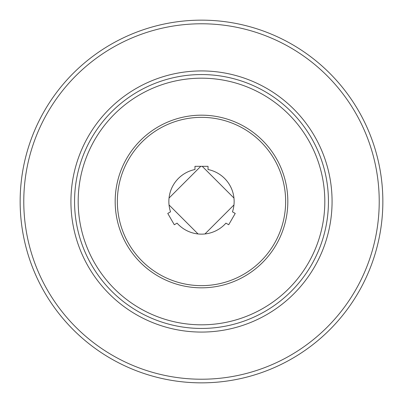 <?xml version="1.0" encoding="UTF-8"?>
<svg xmlns="http://www.w3.org/2000/svg" width="403" height="403" viewBox="0 0 403 403"><rect width="100%" height="100%" fill="white"/><g stroke="black" fill="none" stroke-linecap="round" stroke-linejoin="round"><path stroke-width="0.6" d="M285.646 201.5A84.146 84.146 0 0 1 201.5 285.646A84.146 84.146 0 0 1 117.354 201.5A84.146 84.146 0 0 1 201.5 117.354A84.146 84.146 0 0 1 285.646 201.5M287.823 201.5A86.323 86.323 0 0 1 201.5 287.823A86.323 86.323 0 0 1 115.177 201.5A86.323 86.323 0 0 1 201.5 115.177A86.323 86.323 0 0 1 287.823 201.5M74.555 201.5A126.945 126.945 0 0 1 201.5 74.555A126.945 126.945 0 0 1 328.445 201.5A126.945 126.945 0 0 1 201.5 328.445A126.945 126.945 0 0 1 74.555 201.5A126.945 126.945 0 0 1 201.5 74.555A126.945 126.945 0 0 1 328.445 201.5A126.945 126.945 0 0 1 201.5 328.445A126.945 126.945 0 0 1 74.555 201.5A126.945 126.945 0 0 1 201.5 74.555A126.945 126.945 0 0 1 328.445 201.5A126.945 126.945 0 0 1 201.5 328.445A126.945 126.945 0 0 1 74.555 201.5M382.85 201.5A181.35 181.35 0 0 1 201.5 382.85A181.35 181.35 0 0 1 20.15 201.5A181.35 181.35 0 0 1 201.5 20.15A181.35 181.35 0 0 1 382.85 201.5A181.35 181.35 0 0 0 201.5 20.15A181.35 181.35 0 0 0 20.15 201.5M234.143 201.5A32.643 32.643 0 0 1 232.46 211.837L235.231 213.439L228.703 224.743L225.932 223.146A32.643 32.643 0 0 1 177.068 223.146L174.298 224.743L167.769 213.439L170.54 211.837A32.643 32.643 0 0 1 194.971 169.517L194.971 166.318L208.029 166.318L208.029 169.517A32.643 32.643 0 0 1 234.143 201.5M198.054 233.962L169.038 204.946M233.962 204.946L204.946 233.962M202.225 166.318L233.962 198.054M169.038 198.054L200.775 166.318M78.182 201.5A123.318 123.318 0 0 1 201.5 78.182A123.318 123.318 0 0 1 324.818 201.5A123.318 123.318 0 0 1 201.5 324.818A123.318 123.318 0 0 1 78.182 201.5M332.072 201.5A130.572 130.572 0 0 1 201.5 332.072A130.572 130.572 0 0 1 70.928 201.5A130.572 130.572 0 0 1 201.5 70.928A130.572 130.572 0 0 1 332.072 201.5M379.223 201.5A177.723 177.723 0 0 1 201.5 379.223A177.723 177.723 0 0 1 23.777 201.5A177.723 177.723 0 0 1 201.5 23.777A177.723 177.723 0 0 1 379.223 201.5"/></g></svg>
